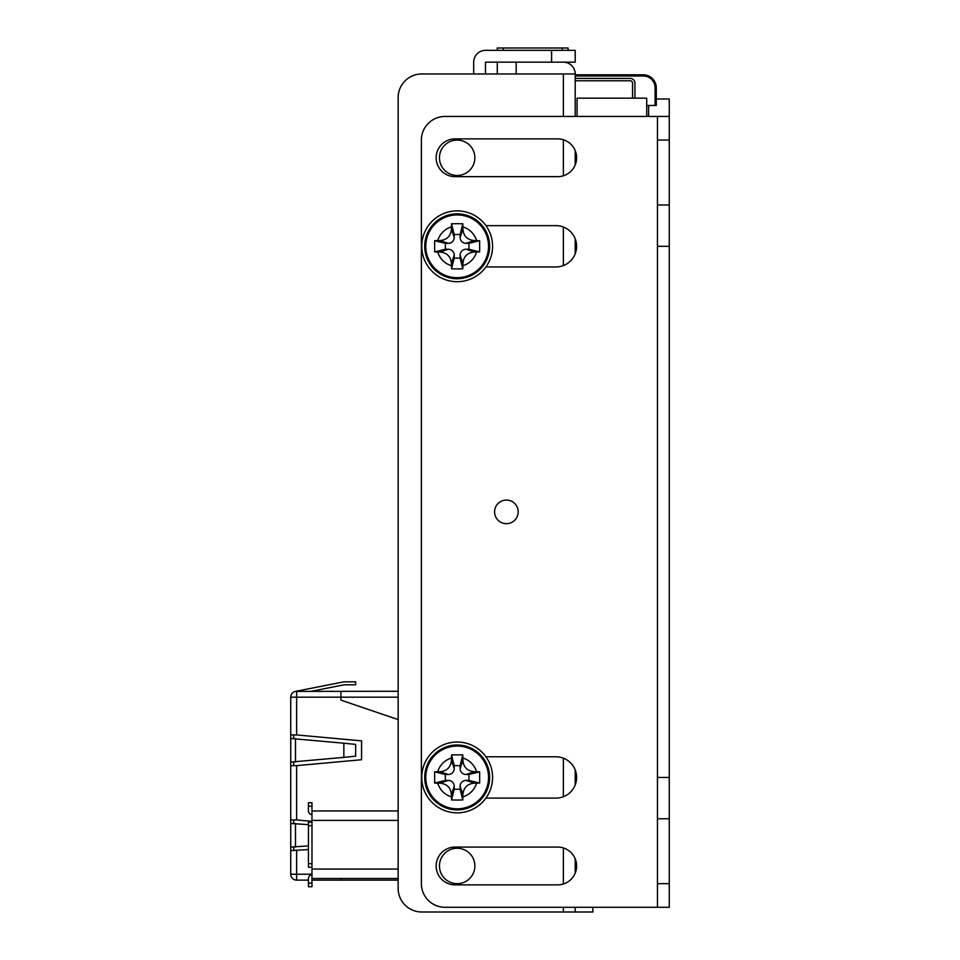 <?xml version="1.0" encoding="UTF-8"?>
<svg xmlns="http://www.w3.org/2000/svg" width="960" height="960" viewBox="0 0 960 960"><rect width="100%" height="100%" fill="white"/><g stroke="black" fill="none" stroke-linecap="round" stroke-linejoin="round"><path stroke-width="1.44" d="M494.58 511.872A11.808 11.808 0 0 1 512.28 501.648A11.808 11.808 0 0 1 512.28 522.096A11.808 11.808 0 0 1 494.58 511.872M657.468 907.284L669.264 907.284L669.264 883.668L657.468 883.668L657.468 907.284L445.008 907.284A23.604 23.604 0 0 1 421.392 883.668L421.392 140.064A23.604 23.604 0 0 1 445.008 116.46L669.264 116.46L657.468 116.46L657.468 140.064L669.264 140.064L669.264 98.988L656.28 98.988L656.28 87.78A12.984 12.984 0 0 0 643.296 74.796L575.196 74.796M485.916 756.792L555.96 756.792A20.652 20.652 0 0 1 576.612 777.444A20.652 20.652 0 0 1 555.96 798.096L485.916 798.096M485.916 225.636L555.96 225.636A20.652 20.652 0 0 1 576.612 246.3A20.652 20.652 0 0 1 555.96 266.952L485.916 266.952M455.04 176.652A18.888 18.888 0 0 1 436.152 157.776A18.888 18.888 0 0 1 455.04 138.888L557.724 138.888A18.888 18.888 0 0 1 576.612 157.776A18.888 18.888 0 0 1 557.724 176.652L455.04 176.652M557.724 884.856L455.04 884.856A18.888 18.888 0 0 1 436.152 865.968A18.888 18.888 0 0 1 455.04 847.08L557.724 847.08A18.888 18.888 0 0 1 576.612 865.968A18.888 18.888 0 0 1 557.724 884.856M657.468 883.668L657.468 246.3L669.264 246.3L669.264 140.064M657.468 140.064L657.468 246.3M657.468 204.984L669.264 204.984M669.264 883.668L669.264 777.444L657.468 777.444M669.264 818.76L657.468 818.76M669.264 246.3L669.264 777.444M563.388 907.284L563.388 912L421.752 912A23.604 23.604 0 0 1 398.148 888.396L398.148 97.572A23.604 23.604 0 0 1 421.752 73.968L563.388 73.968L563.388 116.46M646.716 105.48L648.612 105.48L648.612 116.46M556.308 50.364L485.484 50.364L551.592 50.364L551.592 62.16M568.116 50.364L568.116 48L497.292 48L497.292 50.244M485.484 73.968L485.484 62.16L575.196 62.16L575.196 50.364L551.592 50.364M492.576 246.3A35.412 35.412 0 0 1 457.164 281.7A35.412 35.412 0 0 1 421.752 246.3A35.412 35.412 0 0 1 457.164 210.888A35.412 35.412 0 0 1 492.576 246.3M489.624 246.3A32.46 32.46 0 0 1 457.164 278.76A32.46 32.46 0 0 1 424.704 246.3A32.46 32.46 0 0 1 457.164 213.84A32.46 32.46 0 0 1 489.624 246.3M457.164 268.92L451.536 268.8L451.428 263.496C450.828 256.512 447 252.696 439.956 252.024L434.652 251.916L434.652 240.672L439.956 240.564C446.976 239.94 450.792 236.124 451.428 229.092L451.536 223.788L457.164 223.68L462.792 223.788L462.9 229.092C463.488 236.076 467.316 239.892 474.36 240.564L479.664 240.672L479.664 251.916L474.36 252.024C467.352 252.648 463.524 256.464 462.9 263.496L462.792 268.8L457.164 268.92M454.212 234.492L454.212 237.444A5.904 5.904 0 0 1 448.308 243.348L445.356 243.348L445.356 249.24L448.308 249.24A5.904 5.904 0 0 1 454.212 255.144L454.212 258.096L460.116 258.096L460.116 255.144A5.904 5.904 0 0 1 466.008 249.24L468.96 249.24L468.96 243.348L466.008 243.348A5.904 5.904 0 0 1 460.116 237.444L460.116 234.492L454.212 234.492L451.536 223.788M460.116 234.492L462.792 223.788M460.116 237.444L462.9 229.092M460.116 255.144L462.9 263.496M460.116 258.096L462.792 268.8M468.96 249.24L479.664 251.916M466.008 249.24L474.36 252.024M454.212 258.096L451.536 268.8M454.212 255.144L451.428 263.496M454.212 237.444L451.428 229.092M448.308 243.348L439.956 240.564M445.356 243.348L434.652 240.672M445.356 249.24L434.652 251.916M448.308 249.24L439.956 252.024M466.008 243.348L474.36 240.564M468.96 243.348L479.664 240.672M492.576 777.444A35.412 35.412 0 0 1 457.164 812.856A35.412 35.412 0 0 1 421.752 777.444A35.412 35.412 0 0 1 457.164 742.032A35.412 35.412 0 0 1 492.576 777.444M489.624 777.444A32.46 32.46 0 0 1 457.164 809.904A32.46 32.46 0 0 1 424.704 777.444A32.46 32.46 0 0 1 457.164 744.984A32.46 32.46 0 0 1 489.624 777.444M457.164 800.064L451.536 799.944L451.428 794.64C450.828 787.668 447 783.84 439.956 783.18L434.652 783.072L434.652 771.816L439.956 771.708C446.976 771.096 450.792 767.268 451.428 760.236L451.536 754.932L457.164 754.824L462.792 754.932L462.9 760.236C463.488 767.22 467.316 771.048 474.36 771.708L479.664 771.816L479.664 783.072L474.36 783.18C467.352 783.792 463.524 787.62 462.9 794.64L462.792 799.944L457.164 800.064M454.212 765.636L454.212 768.588A5.904 5.904 0 0 1 448.308 774.492L445.356 774.492L445.356 780.396L448.308 780.396A5.904 5.904 0 0 1 454.212 786.3L454.212 789.24L460.116 789.24L460.116 786.3A5.904 5.904 0 0 1 466.008 780.396L468.96 780.396L468.96 774.492L466.008 774.492A5.904 5.904 0 0 1 460.116 768.588L460.116 765.636L454.212 765.636L451.536 754.932M460.116 765.636L462.792 754.932M460.116 768.588L462.9 760.236M460.116 786.3L462.9 794.64M460.116 789.24L462.792 799.944M468.96 780.396L479.664 783.072M466.008 780.396L474.36 783.18M454.212 789.24L451.536 799.944M454.212 786.3L451.428 794.64M454.212 768.588L451.428 760.236M448.308 774.492L439.956 771.708M445.356 774.492L434.652 771.816M445.356 780.396L434.652 783.072M448.308 780.396L439.956 783.18M466.008 774.492L474.36 771.708M468.96 774.492L479.664 771.816M473.688 62.16L473.688 73.968L473.688 62.16A11.808 11.808 0 0 1 485.484 50.364M497.292 62.16L497.292 73.968L516.18 73.968L516.18 62.16M655.104 105.48L655.104 87.78A11.808 11.808 0 0 0 643.296 75.972L575.196 75.972M656.28 98.988L656.28 105.48L648.612 105.48M398.148 810.96L311.976 810.96L311.976 822.18L308.436 822.18L308.436 867.264L311.976 867.264L311.976 883.2L308.436 883.2L308.436 886.74L311.976 886.74L311.976 883.2M311.976 814.5A3.54 3.54 0 0 1 308.436 810.96L308.436 806.244L308.436 810.96M308.436 802.704L308.436 806.244L311.976 806.244L311.976 802.704L308.436 802.704M308.436 883.2L308.436 878.484A3.54 3.54 0 0 1 311.976 874.932M311.976 867.264L311.976 863.724L308.436 863.724M308.436 825.72L311.976 825.72L311.976 863.724M311.976 825.72L311.976 822.18M398.148 878.484L311.976 878.484L398.148 878.484M311.976 806.244L311.976 810.96M398.148 888.396L398.148 880.128L311.976 880.128M308.436 880.128L296.64 880.128A5.904 5.904 0 0 1 290.736 874.224L290.736 819.936L296.64 819.936L296.64 765.636L361.56 759.732L361.56 740.856L296.64 734.952L296.64 697.176L340.896 697.176L340.896 700.128L398.148 719.592M293.688 850.62L293.688 847.08M293.688 823.476L293.688 819.936M290.736 850.62L308.436 849.552M311.976 821.328L296.64 819.936M290.736 819.936L290.736 762.096L343.848 757.38L343.848 743.208L355.656 744.396L355.656 756.192L343.848 757.38M343.848 743.208L290.736 738.492L290.736 734.952L296.64 734.952M290.736 765.636L296.64 765.636M311.28 691.284L344.136 684.792L355.656 684.792L355.656 681.84L343.848 681.84L295.488 691.392L398.148 691.284L398.148 97.572M308.436 824.652L290.736 823.476M308.436 845.904L290.736 847.08M290.736 738.492L290.736 762.096M293.688 738.492L293.688 734.952M293.688 765.636L293.688 762.096M290.736 734.952L290.736 697.176A5.904 5.904 0 0 1 296.64 691.284L296.64 697.176L290.736 697.176A5.904 5.904 0 0 1 296.64 691.284M340.896 880.128L340.896 878.484M398.148 697.176L340.896 697.176L340.896 691.284M646.716 116.46L646.716 98.16L577.08 98.16L577.08 116.46M575.196 80.772L630.192 80.772A2.364 2.364 0 0 1 632.556 83.124L632.556 98.16M634.92 98.16L634.92 83.124A4.716 4.716 0 0 0 630.192 78.408L575.196 78.408M563.388 912L575.196 912L575.196 907.284M575.196 873.144L575.196 858.792M575.196 784.956L575.196 769.92M575.196 253.812L575.196 238.776M575.196 164.952L575.196 150.6M575.196 116.46L575.196 73.968L563.388 73.968M575.196 912L592.896 912L592.896 907.284M563.388 62.16A11.808 11.808 0 0 1 575.196 73.968M473.688 73.968L421.752 73.968M439.452 157.776A17.7 17.7 0 0 1 466.008 142.44A17.7 17.7 0 0 1 466.008 173.1A17.7 17.7 0 0 1 439.452 157.776M439.452 865.968A17.7 17.7 0 0 1 466.008 850.632A17.7 17.7 0 0 1 466.008 881.304A17.7 17.7 0 0 1 439.452 865.968M563.388 139.752L563.388 175.788M563.388 227.028L563.388 265.56M563.388 758.172L563.388 796.716M503.196 50.364L503.196 48M562.212 48L562.212 50.364M457.164 214.92A31.38 31.38 0 0 1 488.544 246.3A31.38 31.38 0 0 1 457.164 277.68A31.38 31.38 0 0 1 425.784 246.3A31.38 31.38 0 0 1 457.164 214.92M451.44 265.692A20.232 20.232 0 0 1 437.76 252.012M437.76 240.576A20.232 20.232 0 0 1 451.44 226.896M476.568 252.012A20.232 20.232 0 0 1 462.876 265.692M462.876 226.896A20.232 20.232 0 0 1 476.568 240.576M457.164 746.064A31.38 31.38 0 0 1 488.544 777.444A31.38 31.38 0 0 1 457.164 808.824A31.38 31.38 0 0 1 425.784 777.444A31.38 31.38 0 0 1 457.164 746.064M451.44 796.848A20.232 20.232 0 0 1 437.76 783.156M437.76 771.72A20.232 20.232 0 0 1 451.44 758.04M476.568 783.156A20.232 20.232 0 0 1 462.876 796.848M462.876 758.04A20.232 20.232 0 0 1 476.568 771.72M311.976 820.404L398.148 820.404M398.148 869.04L311.976 869.04M311.976 874.224L296.64 874.224L296.64 880.128M296.64 850.62L296.64 874.224L290.736 874.224M295.488 823.476L295.488 847.08M295.488 738.492L295.488 762.096M563.388 847.956L563.388 883.98"/></g></svg>
